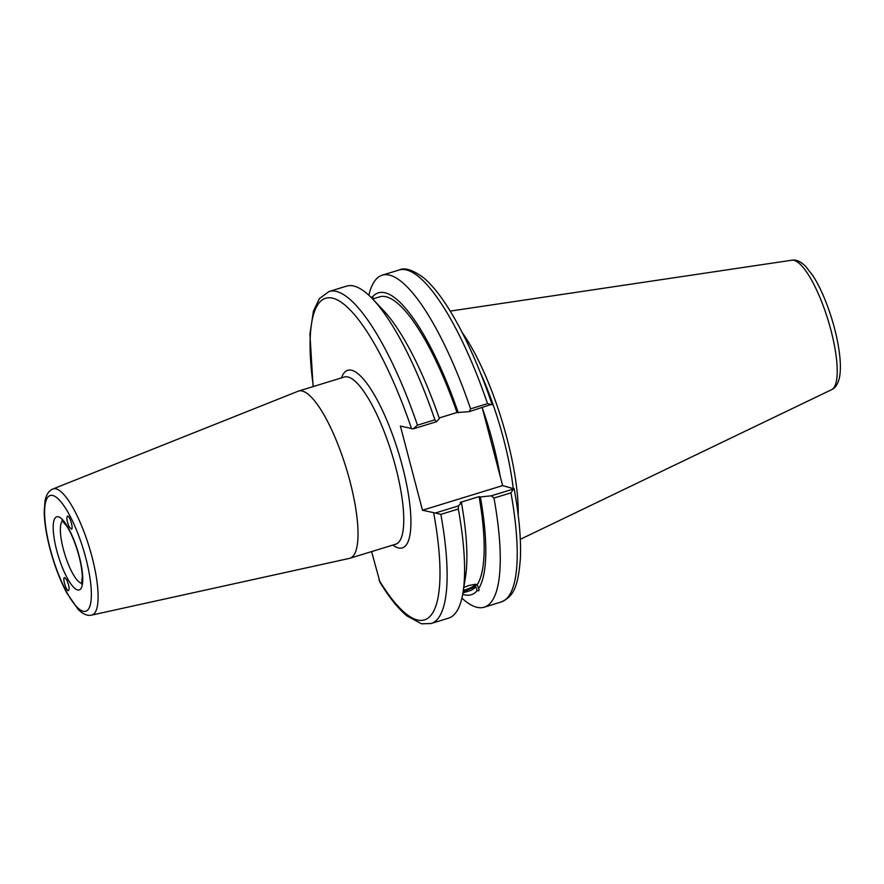 <?xml version="1.0" encoding="UTF-8"?>
<svg xmlns="http://www.w3.org/2000/svg" width="884" height="884" viewBox="0 0 884 884"><rect width="100%" height="100%" fill="white"/><g stroke="black" fill="none" stroke-linecap="round" stroke-linejoin="round"><path stroke-width="1.33" d="M66.709 579.816C69.051 585.219 69.648 588.821 68.499 590.611C66.377 591.562 62.189 577.86 64.499 577.539L66.709 579.816M69.25 526.93C66.919 521.56 66.311 517.969 67.438 516.134C69.527 515.096 73.759 528.787 71.471 529.184L69.25 526.93M91.638 615.109L349.445 558.379A87.45 22.918 -107.1 0 0 349.909 558.257A87.45 22.918 -107.1 0 0 348.097 474.498A87.45 22.918 -107.1 0 0 302.306 391.037A87.45 22.918 -107.1 0 0 298.56 391.071A87.45 22.918 -107.1 0 0 298.096 391.225L52.907 488.985C48.951 490.532 46.322 494.488 45.029 500.841L44.2 512.179C44.432 522.698 46.366 534.897 49.979 548.776C54.432 565.495 60.057 580.258 66.852 593.076L78.333 609.595C83.162 614.269 87.593 616.115 91.638 615.109A65.98 17.293 -107.1 0 0 90.82 552.5A65.98 17.293 -107.1 0 0 56.068 488.852A65.98 17.293 -107.1 0 0 52.907 488.985M371.6 551.594L380.043 582.401M380.032 582.401C389.258 597.474 398.209 608.634 406.883 615.894L421.535 623.795L431.072 623.529L448.531 618.159A173.673 45.526 -107.1 0 0 463.017 592.357L465.459 577.086A157.938 41.404 -107.1 0 0 461.459 502.764L458.476 505.902L435.282 513.018L422.475 510.223L400.397 426.077L413.204 428.884L436.398 421.756L434.917 419.812A173.673 45.526 -107.1 0 0 373.026 299.367A173.673 45.526 -107.1 0 0 346.561 286.129L329.091 291.499L319.378 298.615L313.433 311.146L309.919 334.207L313.113 386.595M463.327 590.401A8.862 1.635 160 0 0 474.841 585.131A8.862 1.635 160 0 0 474.995 584.611A8.862 1.635 160 0 0 474.553 584.313M463.802 587.44L468.984 585.473L475.57 584.28L477.194 584.722L478.885 589.252M500.256 476.52A119.694 31.371 -107.1 0 0 482.211 407.69L502.642 485.603L514.002 488.841L491.316 495.813L480.366 496.963A157.938 41.404 -107.1 0 1 478.62 588.622C479.504 590.512 479.017 591.164 477.172 590.589L475.747 586.689L463.128 591.617M463.249 590.855A10.928 2.011 160 0 0 476.752 584.545A10.928 2.011 160 0 0 476.796 584.479M463.017 592.357A173.673 45.526 -107.1 0 0 458.321 509.007L458.476 505.902M477.194 584.722A153.717 40.288 -107.1 0 0 479.073 496.631L460.166 502.443L461.459 502.764M480.366 496.963L479.073 496.631M371.446 297.731L372.407 296.626L373.17 298.825M436.398 421.756L439.381 418.618A157.938 41.404 -107.1 0 0 383.623 310.627L373.026 299.367M513.869 488.41L510.941 492.841L493.979 498.046A173.673 45.526 -107.1 0 1 484.189 607.209A173.673 45.526 -107.1 0 1 461.89 598.114M462.686 594.258A157.938 41.404 -107.1 0 0 477.172 590.589M491.316 495.813L493.979 498.046M462.929 592.877L469.957 590.711A153.717 40.288 -107.1 0 0 475.747 586.689M435.282 513.018L440.851 514.366L458.321 509.007M491.924 404.706L487.537 403.656L470.586 408.861L469.238 411.668L491.791 404.264M439.16 417.966L456.995 412.497L469.238 411.668M434.917 419.812L417.458 425.182L413.204 428.884M502.642 485.603L422.475 510.223M518.19 514.875A121.473 31.846 -107.1 0 0 462.177 332.506M513.206 488.244A119.694 31.371 -107.1 0 0 479.979 371.744M470.586 408.861A173.673 45.526 -107.1 0 0 382.219 275.178A173.673 45.526 -107.1 0 0 368.86 295.234M458.288 412.817A157.938 41.404 -107.1 0 0 372.484 296.947M456.995 412.497A153.717 40.288 -107.1 0 0 379.7 296.825L372.661 298.98M56.753 550.566A38.255 10.033 -107.1 0 0 77.571 589.948A38.255 10.033 -107.1 0 0 79.206 556.169A38.255 10.033 -107.1 0 0 58.377 516.786A38.255 10.033 -107.1 0 0 56.753 550.566M81.726 583.263A32.796 8.597 72.9 0 1 63.405 549.417A32.796 8.597 72.9 0 1 62.576 520.908M52.797 495.482A60.532 15.868 72.9 0 1 85.737 557.804A60.532 15.868 72.9 0 1 83.162 611.253A60.532 15.868 72.9 0 1 50.222 548.931A60.532 15.868 72.9 0 1 52.797 495.482M298.56 391.071L344.318 377.015A87.45 22.918 72.9 0 1 395.645 467.017A87.45 22.918 72.9 0 1 395.667 544.201L349.909 558.257M392.85 545.074A92.919 24.354 -107.1 0 0 398.353 547.903A92.919 24.354 -107.1 0 0 402.297 465.868A92.919 24.354 -107.1 0 0 341.5 377.877M379.092 580.18A168.203 44.09 -107.1 0 0 433.701 513.029M411.624 428.884A168.203 44.09 -107.1 0 0 336.008 299.311A168.203 44.09 -107.1 0 0 313.356 386.518M514.134 488.609C519.184 516.223 521.251 539.737 520.333 559.163C517.936 588.877 512.632 596.811 501.151 602.004A173.673 45.526 -107.1 0 0 510.941 492.841M431.072 623.529A173.673 45.526 -107.1 0 0 440.851 514.366M487.537 403.656A173.673 45.526 -107.1 0 0 399.181 269.974L382.219 275.178M417.458 425.182A173.673 45.526 -107.1 0 0 329.091 291.499M794.042 260.349A67.77 17.768 -107.1 0 0 791.832 260.205C795.931 259.421 800.473 261.399 805.468 266.161L812.827 275.554C819.954 286.77 826.22 300.991 831.623 318.218C835.723 331.533 838.419 343.998 839.712 355.589C840.662 364.12 840.607 371.28 839.546 377.081C838.065 383.866 835.413 388.065 831.59 389.678A67.77 17.768 -107.1 0 0 829.159 323.732A67.77 17.768 -107.1 0 0 794.042 260.349M61.979 520.499L66.952 526.356C71.659 533.991 75.659 543.881 78.952 556.014C81.041 564.08 82.157 570.976 82.311 576.711L81.461 583.937M501.151 602.004L484.189 607.209M492.045 404.408C472.255 345.655 445.47 295.4 423.138 277.421C412.497 269.775 404.507 267.288 399.181 269.974M791.832 260.205L450.21 311.102M831.59 389.678L520.3 539.317"/></g></svg>
